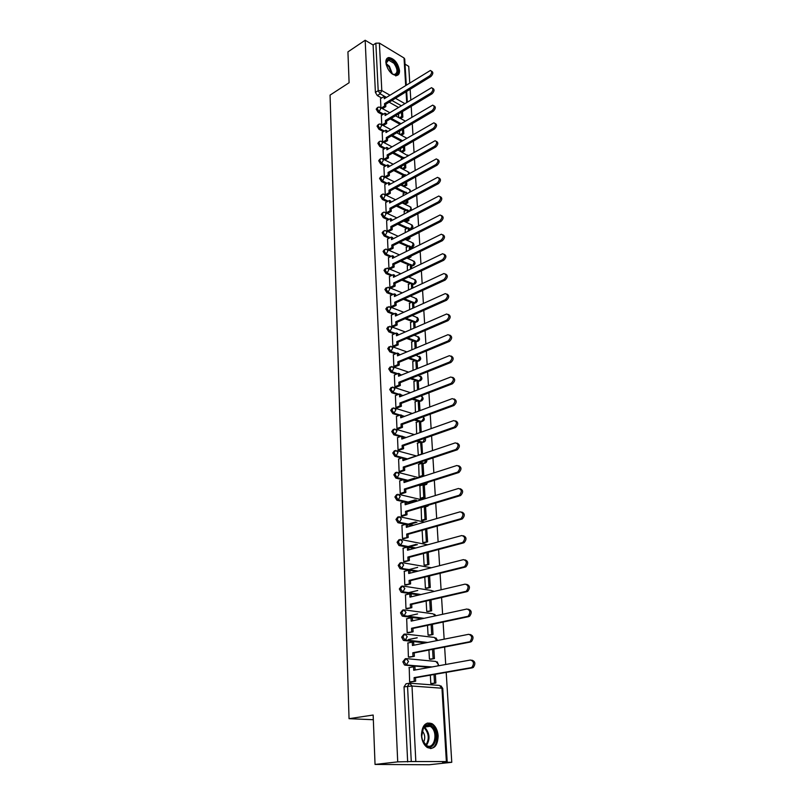<?xml version="1.0" encoding="UTF-8"?>
<svg xmlns="http://www.w3.org/2000/svg" width="805" height="805" viewBox="0 0 805 805"><rect width="100%" height="100%" fill="white"/><g stroke="black" fill="none" stroke-linecap="round" stroke-linejoin="round"><path stroke-width="1.21" d="M405.287 658.732L402.832 661.801L404.482 664.97L406.384 664.95L404.07 661.569L406.072 658.581L408.477 661.348L406.384 664.95L430.846 667.164M403.979 634.179L401.645 637.137L403.345 640.317L405.167 640.267L402.872 636.876L404.865 633.998L407.239 636.664L405.167 640.267L426.69 642.652M402.691 610.009L400.477 612.857L402.218 616.056L403.969 615.956L401.685 612.585L403.667 609.788L406.022 612.374L403.969 615.956L423.239 618.492M401.423 586.221L399.33 588.958L401.111 592.168L402.792 592.027L400.528 588.666L402.49 585.96L404.835 588.455L402.792 592.027L420.28 594.684M400.196 562.796L398.193 565.422L400.025 568.652L401.635 568.471L399.381 565.11L401.343 562.494L403.657 564.909L401.635 568.471L417.684 571.228M398.998 539.712L397.076 542.248L398.948 545.488L400.488 545.277L398.254 541.926L400.196 539.38L402.49 541.725L400.488 545.277L415.35 548.114M397.841 516.961L395.98 519.426L397.901 522.676L399.361 522.425L397.147 519.084L399.079 516.629L401.353 518.893L399.361 522.425L413.227 525.343M396.704 494.552L394.893 496.957L396.865 500.217L398.254 499.925L396.05 496.584L397.972 494.21L400.226 496.403L398.254 499.925L411.254 502.904M395.577 472.475L393.826 474.809L395.839 478.079L397.167 477.757L394.973 474.427L396.885 472.133L399.119 474.246L397.167 477.757L409.433 480.796M394.48 450.73L392.78 452.994L394.832 456.284L396.09 455.922L393.917 452.601L395.819 450.377L398.032 452.42L396.09 455.922L402.671 457.673M393.393 429.307L391.743 431.5L393.846 434.801L395.024 434.408L392.87 431.098L394.762 428.944L396.956 430.927L395.024 434.408L401.383 436.209M392.327 408.185L390.717 410.329L392.86 413.629L393.987 413.207L391.844 409.896L393.746 407.813L395.899 409.735L393.987 413.207L400.135 415.058M391.27 387.376L389.711 389.459L391.844 392.749L392.951 392.307L390.827 389.016L392.78 386.974L394.853 388.855L392.951 392.307L398.918 394.209M390.244 366.869L388.724 368.881L390.838 372.172L391.944 371.719L389.831 368.428L391.824 366.436L393.826 368.267L391.944 371.719L397.73 373.661M389.218 346.643L387.748 348.605L389.841 351.886L390.938 351.423L388.845 348.142L390.888 346.19L392.81 347.981L390.938 351.423L396.573 353.405M388.221 326.709L386.782 328.621L388.865 331.891L389.952 331.408L387.869 328.138L389.962 326.236L391.814 327.987L389.952 331.408L395.446 333.431M387.235 307.057L385.837 308.919L387.899 312.179L388.986 311.686L386.913 308.416L389.046 306.554L390.827 308.275L388.986 311.686L394.349 313.749M386.259 287.677L384.901 289.488L386.953 292.738L388.02 292.235L385.967 288.975L388.151 287.154L389.851 288.834L388.02 292.235L393.273 294.328M385.303 268.568L383.975 270.329L386.018 273.569L387.084 273.046L385.031 269.806L387.255 268.025L388.896 269.665L387.084 273.046L392.216 275.189M384.367 249.721L383.059 251.432L385.092 254.662L386.148 254.128L384.116 250.898L385.454 249.198L386.38 249.158L387.95 250.758L386.148 254.128L391.18 256.302M383.432 231.136L382.164 232.796L384.176 236.016L385.233 235.473L383.21 232.253L384.488 230.592L385.515 230.552L387.014 232.112L385.233 235.473L390.163 237.676M382.506 212.792L381.278 214.412L383.281 217.622L384.317 217.068L382.315 213.858L383.542 212.238L384.659 212.198L386.098 213.728L384.317 217.068L389.157 219.312M381.64 194.669L380.403 196.279L382.395 199.479L383.432 198.916L381.439 195.716L382.606 194.136L383.804 194.096L385.193 195.585L383.432 198.916L388.181 201.19M380.765 176.798L379.547 178.388L381.52 181.578L382.546 181.014L380.564 177.814L381.691 176.275L382.969 176.235L384.297 177.684L382.546 181.014L387.215 183.309M379.9 159.159L378.692 160.738L380.654 163.918L381.671 163.335L379.708 160.145L380.775 158.655L382.144 158.615L383.411 160.024L381.671 163.335L386.269 165.659M379.044 141.761L377.857 143.32L379.809 146.49L380.815 145.906L378.863 142.727L379.88 141.267L381.329 141.217L382.546 142.606L380.815 145.906L385.333 148.251M378.199 124.594L377.032 126.123L378.964 129.293L379.97 128.699L378.028 125.52L379.004 124.111L380.524 124.061L381.681 125.409L379.97 128.699L384.418 131.074M377.374 107.639L376.207 109.168L378.139 112.318L379.135 111.714L377.203 108.554L378.139 107.176L379.719 107.125L380.835 108.444L379.135 111.714L383.512 114.119M399.511 70.558C397.982 63.052 394.46 58.705 388.956 57.537C386.823 57.809 385.786 59.459 385.857 62.478C387.366 69.975 390.858 74.332 396.342 75.559C398.545 75.298 399.602 73.637 399.511 70.558M438.162 735.881C437.648 730.195 435.636 726.14 432.134 723.735C425.583 721.471 422.021 725.345 421.438 735.357C421.921 741.013 423.883 745.068 427.344 747.533C434.046 749.878 437.648 746.004 438.162 735.881M375.039 764.438L373.158 715.031L349.048 718.684L330.07 95.101L349.098 82.734L347.931 51.882L365.178 40.25L397.72 761.872L375.039 764.438L429.206 764.75L451.766 762.305L446.201 672.386M445.708 664.487L444.632 647.019M444.149 639.18L443.092 622.054M442.609 614.285L441.573 597.491M441.09 589.793L440.073 573.311M439.6 565.673L438.604 549.513M438.131 541.936L437.155 526.078M436.692 518.571L435.726 503.014M435.274 495.568L434.328 480.293M433.865 472.907L432.939 457.924M432.486 450.599L431.581 435.887M431.128 428.622L430.232 414.183M429.79 406.978L428.914 392.8M428.471 385.655L427.616 371.739M427.173 364.645L426.328 350.98M425.895 343.936L425.06 330.523M424.627 323.54L423.812 310.358M423.39 303.425L422.585 290.484M422.162 283.601L421.377 270.893M420.955 264.07L420.18 251.573M419.767 244.801L419.002 232.534M418.59 225.813L417.845 213.758M417.433 207.076L416.698 195.233M416.286 188.612L415.571 176.969M415.159 170.388L414.454 158.947M414.052 152.417L413.357 141.177M412.955 134.697L412.271 123.648M411.878 117.208L411.204 106.341M410.812 99.951L410.148 89.275M409.755 82.925L408.729 66.372L405.026 64.148M451.766 762.305L442.559 762.234L446.373 761.57L411.264 761.54L407.551 686.263L409.564 683.183L411.999 686.031L415.813 761.299M397.72 761.872L411.264 761.54M398.495 107.427L389.147 102.195M381.64 97.989L377.314 95.574L380.101 93.823L378.189 90.673L375.844 43.198L379.397 43.098L404.03 57.99L404.714 58.996L406.294 85.078M375.844 43.198L373.118 45.01L365.178 40.25M381.339 115.437L381.761 124.725M382.194 132.392L382.617 141.901M401.282 159.018L401.101 159.752M383.049 149.579L383.492 159.299M402.269 176.225L402.118 177.593M383.925 166.987L384.367 176.929M403.255 193.663L403.144 195.685M384.81 184.637L385.263 194.8M404.261 211.323L404.18 214.019M385.706 202.518L386.169 212.912M405.277 229.234L405.237 232.615M386.621 220.651L387.084 231.186M406.314 247.377L406.304 251.472M387.537 239.025L388.01 249.711M407.36 265.761L407.39 270.581M388.473 257.65L388.956 268.478L390.365 268.85M408.427 284.396L408.487 289.971M389.419 276.528L389.902 287.516L391.331 287.878M409.504 303.294L409.604 309.633M390.385 295.676L390.868 306.816L392.307 307.158M410.59 322.453L410.741 329.587M391.361 315.097L391.844 326.397L393.293 326.719M411.697 341.884L411.888 349.823M392.347 334.789L392.84 346.251L394.299 346.563M412.824 361.576L413.046 370.35M393.353 354.764L393.846 366.386L395.315 366.678M413.961 381.55L414.233 391.18M394.37 375.019L394.873 386.813L396.342 387.094M415.118 401.806L415.43 412.321M395.406 395.577L395.909 407.541L397.388 407.793M416.296 422.363L416.648 433.774M396.452 416.427L396.966 428.572L398.455 428.803M417.483 443.203L418.318 455.409M397.519 437.588L398.032 449.904L399.532 450.126M418.691 464.354L419.083 476.61L420.542 476.922M398.606 459.061L399.109 471.559L400.628 471.76M419.918 485.807L420.311 498.255L421.78 498.537M399.703 480.857L400.216 493.546L401.735 493.717M421.166 507.583L421.548 520.221L423.038 520.473M400.82 502.974L401.323 515.854L402.862 516.005M401.957 525.423L402.46 538.505L403.999 538.636M422.122 530.324L422.816 542.51L424.316 542.741M403.104 548.215L403.607 561.498L405.167 561.608M402.46 568.018L401.212 568.34L418.258 571.087M423.44 553.528L424.104 565.14L425.603 565.331M404.281 571.359L404.784 584.853L406.344 584.933M424.778 577.094L425.402 588.113L426.922 588.274M405.478 594.865L405.962 608.56L407.541 608.63M426.137 601.033L426.731 611.428L428.25 611.569M406.696 618.733L407.169 632.65L408.759 632.69M427.515 625.344L428.069 635.115L429.598 635.215M417.242 637.812L408.507 639.593M407.944 642.974L408.397 657.111L409.997 657.132M428.914 650.048L429.437 659.154L430.977 659.235M409.212 667.607L409.634 681.966L411.244 681.956M429.618 667.385L405.156 665.182M425.463 642.903L403.949 640.508M422.031 618.763L402.762 616.228M419.083 594.965L401.594 592.319M416.497 571.53L400.447 568.783M414.173 548.436L408.719 547.39M407.189 547.098L399.31 545.599M412.049 525.675L407.531 524.729M405.68 524.337L398.193 522.767M426.861 506.325L424.185 506.476M410.097 503.256L406.374 502.411M404.241 501.918L397.096 500.287M425.593 484.68L424.295 485.113L421.377 484.399M408.276 481.169L405.237 480.414M402.862 479.83L396.01 478.14M421.619 463.378L418.811 462.644M406.565 459.393L404.11 458.739M401.534 458.055L394.943 456.314M420.21 442.257L416.447 441.19M404.945 437.94L402.993 437.387M400.246 436.612L393.897 434.811M418.842 421.428L414.243 420.049M403.406 416.799L401.906 416.346M399.008 415.471L392.86 413.629M417.513 400.9L412.18 399.21M401.937 395.959L400.83 395.607M397.801 394.641L391.844 392.749M416.215 380.664L410.238 378.662M400.518 375.412L399.763 375.16M396.624 374.104L390.838 372.172M414.947 360.7L408.407 358.406M395.476 353.868L389.841 351.886M413.71 341.028L406.656 338.432M394.359 333.914L388.865 331.891M412.502 321.618L404.996 318.74M393.273 314.232L387.899 312.179M411.315 302.469L403.406 299.309M392.196 294.831L386.953 292.738M410.148 283.591L401.886 280.16M391.15 275.702L386.018 273.569M409.01 264.966L400.417 261.263M390.123 256.825L385.092 254.662M407.883 246.592L398.998 242.627M389.117 238.22L384.176 236.016M406.787 228.459L397.64 224.243M388.121 219.856L383.281 217.622M405.7 210.568L396.312 206.1M387.145 201.743L382.395 199.479M404.633 192.918L395.034 188.209M386.189 183.872L381.52 181.578M403.587 175.49L393.786 170.549M385.253 166.243L380.654 163.918M402.56 158.293L392.578 153.121M384.327 148.834L379.809 146.49M401.534 141.318L391.401 135.924M383.422 131.668L378.964 129.293M399.984 124.262L390.264 118.949M382.526 114.723L378.139 112.318M373.339 719.72L349.048 718.684M380.503 98.703L380.916 107.779M430.343 675.154L430.816 683.576L432.376 683.616M398.505 113.988L398.717 117.6M423.068 463.771L424.366 463.338M424.265 441.915L423.158 442.287M423.48 419.395L420.633 421.951L421.961 421.538M421.87 400.699L420.784 401.081M418.258 381.349L419.626 380.916M419.536 360.64L418.479 361.032M415.954 341.853L417.352 341.431M417.262 321.688L416.235 322.091M416.145 302.62L415.128 303.022M408.558 276.98L413.8 279.184L415.45 280.814L413.659 284.115L412.623 284.598L414.042 284.215L412.563 283.662M406.877 258.093L412.754 260.659L414.344 262.249L412.563 265.539L411.536 266.032L412.965 265.66L411.476 265.066M412.885 246.934L411.898 247.366M409.886 229.807L410.842 229.314M407.662 761.953L404.04 686.856L406.062 683.777L408.88 683.294M373.118 45.01L375.402 92.424L377.314 95.574M399.481 131.175L399.662 134.355M400.467 148.583L400.628 151.33M401.474 166.233L401.604 168.527M402.49 184.124L402.591 185.955M403.516 202.266L403.587 203.615M404.563 220.651L404.603 221.506M431.47 71.102L431.571 71.172C433.452 72.289 433.201 74.09 430.816 76.566L429.649 75.861C432.044 73.386 432.295 71.585 430.403 70.458L384.267 98.733L384.146 96.429L385.313 97.093L385.364 98.049M381.329 108.011L384.639 105.978L385.816 106.622L385.696 104.318L384.518 103.664L429.649 75.861M384.639 105.978L384.518 103.664M380.463 98.723L384.146 96.429M399.3 117.922L401.705 116.484L402.842 117.117L402.52 111.563M402.842 117.117L400.447 118.556M401.705 116.484L401.464 112.207M385.696 104.318L430.816 76.566M385.816 106.622L382.496 108.655M386.279 65.004L386.058 63.172C386.943 58.111 389.801 57.96 394.621 62.72C400.498 69.552 397.6 78.689 391.21 73.154M392.568 74.09L394.48 74.493C397.962 72.973 397.801 69.25 393.987 63.323L388.563 60.073L386.068 63.343M395.738 75.942C399.934 73.949 399.683 69.331 395.003 62.096C392.699 59.359 390.455 58.01 388.272 58.051L387.014 58.413M432.003 726.261C440.506 733.124 434.207 753.118 425.835 745.339C423.531 743.206 422.152 740.167 421.709 736.223L423.5 727.499C425.976 724.178 428.813 723.776 432.003 726.261M422.726 740.63L426.358 745.35C434.006 750.622 438.574 732.922 431.208 727.036L430.202 726.301C427.546 724.872 425.251 725.496 423.329 728.183L421.75 732.6M423.541 742.311C425.493 738.145 425.03 734.301 422.152 730.779M430.383 748.549C438.162 748.157 439.611 730.548 432.456 724.872L427.264 723.051M432.688 88.329L432.738 88.359C434.69 89.486 434.459 91.297 432.033 93.813L430.856 93.118C433.281 90.603 433.523 88.791 431.561 87.665L385.132 115.538L385.011 113.203L386.189 113.847L386.239 114.863M382.113 124.916L385.504 122.873L386.692 123.507L386.571 121.173L385.394 120.529L430.856 93.118M385.504 122.873L385.394 120.529M381.298 115.467L385.011 113.203M400.196 134.636L402.671 133.187L403.818 133.801L403.526 128.79M403.818 133.801L401.333 135.25M402.671 133.187L402.46 129.424M386.571 121.173L432.033 93.813M386.692 123.507L383.291 125.55M433.915 105.787C435.948 106.914 435.726 108.745 433.261 111.291L432.074 110.617C434.549 108.061 434.77 106.23 432.728 105.113L386.008 132.553L385.887 130.199L387.074 130.833L387.125 131.899M382.898 142.042L386.39 139.99L387.577 140.613L387.457 138.249L386.269 137.615L432.074 110.617M386.39 139.99L386.269 137.615M382.144 132.423L385.887 130.199M401.081 151.571L403.657 150.102L404.804 150.706L404.543 146.238M404.804 150.706L402.238 152.175M403.657 150.102L403.466 146.862M387.457 138.249L433.261 111.291M387.577 140.613L384.086 142.666M435.143 123.457C437.216 124.604 436.994 126.466 434.499 129.021L433.311 128.357C435.827 125.761 436.028 123.91 433.915 122.793L386.893 149.811L386.772 147.416L387.96 148.04L388.02 149.156M383.693 159.4L387.286 157.337L388.483 157.951L388.352 155.546L387.165 154.932L433.311 128.357M387.286 157.337L387.165 154.932M382.999 149.609L386.772 147.416M401.987 168.728L404.643 167.239L405.811 167.832L405.579 163.928M405.811 167.832L403.144 169.312M404.12 158.052L404.08 157.438L404.663 157.74M404.643 167.239L404.492 164.542M401.071 159.138L404.08 157.438M388.352 155.546L434.499 129.021M388.483 157.951L384.891 160.014M436.38 141.368C438.494 142.545 438.292 144.427 435.767 146.993L434.569 146.339C437.125 143.703 437.306 141.831 435.113 140.714L387.799 167.289L387.668 164.864L388.865 165.468L388.926 166.645M384.498 176.989L388.191 174.927L389.389 175.52L389.268 173.085L388.06 172.481L434.569 146.339M388.191 174.927L388.06 172.481M383.874 167.017L387.668 164.864M402.903 186.106L405.65 184.607L406.817 185.18L406.626 181.86M406.243 175.319L405.076 174.665L405.146 175.923M406.817 185.18L404.06 186.68M405.65 184.607L405.529 182.463M402.047 176.345L405.076 174.665M389.268 173.085L435.767 146.993M389.389 175.52L385.696 177.583M437.648 159.531C439.802 160.738 439.6 162.63 437.045 165.216L435.847 164.582C438.443 161.896 438.604 160.004 436.33 158.897L388.714 184.999L388.584 182.544L389.791 183.138L389.851 184.375M385.303 194.82L389.107 192.737L390.314 193.331L390.194 190.855L388.986 190.272L435.847 164.582M389.107 192.737L388.986 190.272M384.76 184.667L388.584 182.544M403.818 203.715L406.676 202.196L407.843 202.759L407.682 200.043M407.3 193.452L406.092 192.133L406.203 194.035M407.843 202.759L404.985 204.279M406.676 202.196L406.585 200.626M403.033 193.784L406.092 192.133M390.194 190.855L437.045 165.216M390.314 193.331L386.521 195.394M438.916 177.945C441.12 179.183 440.929 181.095 438.343 183.691L437.135 183.067C439.772 180.34 439.912 178.428 437.558 177.331L389.63 202.961L389.509 200.465L390.717 201.049L390.787 202.337M386.169 212.862L390.043 210.799L391.25 211.373L391.129 208.867L389.912 208.294L437.135 183.067M390.043 210.799L389.912 208.294M385.655 202.548L389.509 200.465M404.744 221.566L407.702 220.027L408.88 220.58L408.759 218.467M408.316 210.779L409.383 211.292L408.377 211.826L408.286 210.387L407.119 209.823L407.26 212.409M408.88 220.58L405.921 222.11M407.702 220.027L407.652 219.041M404.04 211.443L407.119 209.823M391.129 208.867L438.343 183.691M391.25 211.373L387.336 213.456M440.214 196.621C442.458 197.889 442.277 199.821 439.661 202.427L438.443 201.824C441.13 199.046 441.251 197.114 438.795 196.028L390.576 221.154L390.445 218.638L391.663 219.202L391.733 220.55M387.084 231.126L390.978 229.113L392.206 229.667L392.075 227.131L390.848 226.567L438.443 201.824M390.978 229.113L390.848 226.567M386.561 220.681L390.445 218.638M405.75 239.608L408.749 238.099L409.936 238.632L409.846 237.153M409.463 230.461L409.332 228.308L408.155 227.755L408.346 231.035M409.936 238.632L406.938 240.142M405.056 229.345L408.155 227.755M392.075 227.131L439.661 202.427M392.206 229.667L388.241 231.709M441.522 215.559C443.817 216.857 443.636 218.819 440.999 221.435L439.772 220.852C442.498 218.014 442.599 216.062 440.053 214.985L391.522 239.608L391.391 237.052L392.619 237.596L392.689 239.015M388.01 249.651L391.934 247.668L393.172 248.212L393.031 245.636L391.804 245.092L439.772 220.852M391.934 247.668L391.804 245.092M387.477 239.055L391.391 237.052M410.077 256.523L411.003 256.936L410.952 256.101M410.56 249.359L410.389 246.461L409.202 245.928L409.433 249.922M411.003 256.936L407.974 258.415M406.082 247.487L409.202 245.928M393.031 245.636L440.999 221.435M393.172 248.212L389.177 250.214M442.841 234.768C445.195 236.096 445.024 238.079 442.348 240.715L441.12 240.142C443.897 237.254 443.968 235.281 441.331 234.215L392.488 258.314L392.357 255.718L393.585 256.252L393.665 257.731M388.946 268.417L392.91 266.485L394.148 267.008L394.007 264.402L392.77 263.879L441.12 240.142M392.91 266.485L392.77 263.879M388.413 257.68L392.357 255.718M411.677 268.528L411.466 264.865L410.268 264.352L410.55 269.071M412.09 275.481L409.031 276.93M407.129 265.881L410.268 264.352M394.007 264.402L442.348 240.715M394.148 267.008L390.123 268.971M444.189 254.249C446.594 255.608 446.433 257.62 443.726 260.267L442.488 259.713C445.306 256.775 445.356 254.782 442.619 253.726L393.464 277.272L393.333 274.646L394.571 275.169L394.651 276.709M389.902 287.455L393.887 285.564L395.134 286.077L395.003 283.43L393.756 282.917L442.488 259.713M393.887 285.564L393.756 282.917M389.358 276.568L393.333 274.646M412.814 287.959L412.552 283.521L411.355 283.028L411.667 288.492M408.185 284.517L411.355 283.028M395.003 283.43L443.726 260.267M395.134 286.077L391.079 287.989M445.547 274.022C448.003 275.411 447.862 277.443 445.115 280.11L443.877 279.577C446.745 276.578 446.755 274.565 443.937 273.529L394.45 296.512L394.319 293.845L395.567 294.338L395.647 295.948M390.868 306.755L394.883 304.914L396.141 305.407L396 302.72L394.752 302.227L443.877 279.577M394.883 304.914L394.752 302.227M390.314 295.717L394.319 293.845M413.961 307.671L413.659 302.439L412.452 301.956L412.814 308.194M409.252 303.415L412.452 301.956M396 302.72L445.115 280.11M396.141 305.407L392.045 307.279M446.926 294.077C449.442 295.495 449.311 297.548 446.534 300.245L445.286 299.722C448.194 296.673 448.184 294.63 445.256 293.614L395.456 316.013L395.315 313.306L396.573 313.789L396.664 315.469M391.844 326.337L395.899 324.536L397.157 325.009L397.016 322.292L395.758 321.809L445.286 299.722M395.899 324.536L395.758 321.809M391.28 315.127L395.315 313.306M415.128 327.675L414.776 321.618L413.559 321.145L413.971 328.178M410.339 322.564L413.559 321.145M397.016 322.292L446.534 300.245M397.157 325.009L393.031 326.84M448.315 314.433C450.901 315.882 450.79 317.955 447.972 320.672L446.705 320.169C449.663 317.059 449.633 315.007 446.604 314L396.483 335.786L396.332 333.049L397.6 333.512L397.69 335.262M392.84 346.18L396.925 344.439L398.193 344.892L398.052 342.135L396.785 341.672L446.705 320.169M396.925 344.439L396.785 341.672M392.266 334.82L396.332 333.049M416.316 347.961L415.913 341.058L414.686 340.606L415.139 348.454M411.446 341.984L414.686 340.606M398.052 342.135L447.972 320.672M398.193 344.892L394.027 346.673M449.733 335.091C452.38 336.56 452.279 338.674 449.432 341.411L448.164 340.928C451.162 337.748 451.102 335.675 447.972 334.689L397.509 355.85L397.368 353.073L398.636 353.516L398.737 355.337M393.846 366.325L397.962 364.625L399.24 365.057L399.099 362.26L397.821 361.827L448.164 340.928M397.962 364.625L397.821 361.827M393.273 354.794L397.368 353.073M417.513 368.549L417.06 360.771L415.833 360.338L416.336 369.022M412.563 361.687L415.833 360.338M399.099 362.26L449.432 341.411M399.24 365.057L395.034 366.788M451.162 356.052C453.889 357.551 453.799 359.684 450.901 362.451L449.633 361.988C452.682 358.748 452.581 356.655 449.351 355.689L398.555 376.207L398.415 373.379L399.693 373.812L399.793 375.704M394.873 386.752L399.018 385.102L400.306 385.525L400.155 382.687L398.867 382.264L449.633 361.988M399.018 385.102L398.867 382.264M394.279 375.06L398.415 373.379M418.731 389.439L418.228 380.765L416.99 380.352L417.543 389.892M413.69 381.661L416.99 380.352M400.155 382.687L450.901 362.451M400.306 385.525L396.06 387.205M452.621 377.334C455.409 378.863 455.338 381.017 452.41 383.814L451.122 383.371C454.221 380.071 454.09 377.948 450.76 377.002L399.622 396.855L399.471 393.987L400.769 394.4L400.87 396.372M395.909 407.471L400.085 405.881L401.383 406.273L401.232 403.396L399.944 402.993L451.122 383.371M400.085 405.881L399.944 402.993M395.315 395.617L399.471 393.987M419.969 410.631L419.415 401.051L418.167 400.649L418.771 411.083M414.837 401.916L418.167 400.649M401.232 403.396L452.41 383.814M401.383 406.273L397.107 407.904M454.09 398.938C456.948 400.467 456.908 402.651 453.96 405.489L452.672 405.066C455.771 401.695 455.62 399.552 452.189 398.646L400.699 417.805L400.558 414.897L401.846 415.289L401.957 417.332M396.956 428.502L401.172 426.962L402.48 427.344L402.329 424.416L401.021 424.034L452.641 405.086L453.96 405.489M401.172 426.962L401.021 424.034M396.352 416.467L400.558 414.897M421.226 432.144L420.613 421.619L419.355 421.246L420.019 432.577M416.004 422.464L419.355 421.246M402.329 424.416L453.929 405.499M402.48 427.344L398.153 428.914M455.58 420.874C458.498 422.363 458.498 424.567 455.59 427.475L454.292 427.083C457.341 423.672 457.149 421.508 453.718 420.592L401.796 439.057L401.645 436.109L402.953 436.481L403.064 438.614M398.022 449.834L402.279 448.355L403.587 448.717L403.436 445.749L402.128 445.386L454.181 427.123M402.279 448.355L402.128 445.386M397.418 437.628L401.645 436.109M422.504 453.99L421.83 442.488L420.572 442.126L421.639 454.282M407.34 458.91L413.881 456.687M417.946 455.308L421.267 454.181M417.191 443.303L420.572 442.126M403.436 445.749L455.479 427.515M403.587 448.717L399.23 450.237M457.089 443.142C460.058 444.601 460.118 446.815 457.25 449.804L455.942 449.432C458.931 445.99 458.709 443.807 455.278 442.871L402.913 460.631L402.752 457.643L404.07 457.995L404.18 460.198M399.109 471.489L403.396 470.07L404.714 470.402L404.553 467.393L403.245 467.061L455.741 449.502M403.396 470.07L403.245 467.061M398.485 459.102L402.752 457.643M423.772 475.876L423.068 463.66L421.8 463.318L422.504 475.554L423.772 475.876L420.431 476.952M415.833 478.442L408.92 480.666M407.652 480.354L414.555 478.12M419.153 476.63L422.504 475.554M418.389 464.455L421.8 463.318M404.553 467.393L457.049 449.874M404.714 470.402L400.306 471.861M458.629 465.763C461.647 467.172 461.758 469.416 458.931 472.475L457.622 472.122C460.541 468.661 460.289 466.457 456.858 465.501L404.04 482.527L403.879 479.498L405.207 479.82L405.318 482.115M400.206 493.475L404.533 492.107L405.861 492.419L405.7 489.37L404.372 489.048L457.331 472.233M404.533 492.107L404.372 489.048M399.582 480.887L403.879 479.498M425.04 497.54L424.316 485.143L423.038 484.821L423.762 497.238L425.04 497.54L421.659 498.577M416.447 500.167L409.121 502.411M407.843 502.119L415.159 499.875M420.371 498.275L423.762 497.238M419.606 485.908L423.038 484.821M405.7 489.37L458.649 472.585M405.861 492.419L401.403 493.827M460.178 488.726C463.267 490.104 463.418 492.368 460.641 495.498L459.313 495.176C462.171 491.684 461.889 489.45 458.458 488.484L405.187 504.755L405.026 501.676L406.354 501.978L406.475 504.363M401.323 515.784L405.68 514.476L407.018 514.767L406.857 511.668L405.519 511.376L458.941 495.327M405.68 514.476L405.519 511.376M400.689 503.014L405.026 501.676M426.328 519.517L425.593 506.939L424.305 506.647L425.03 519.235L426.328 519.517L422.897 520.513M416.98 522.234L409.182 524.488M407.883 524.216L415.682 521.952M421.609 520.231L425.03 519.235M420.844 507.683L424.305 506.647M406.857 511.668L460.269 495.649M407.018 514.767L402.52 516.106M461.758 512.061C464.898 513.399 465.099 515.673 462.372 518.893L461.044 518.591C463.831 515.079 463.519 512.825 460.088 511.829L406.344 527.325L406.183 524.196L407.521 524.478L407.652 526.943M402.46 538.424L408.195 537.458L408.034 534.309L406.696 534.047L460.581 518.782M406.857 537.197L406.696 534.047M401.806 525.464L406.183 524.196M422.867 542.52L427.626 541.835L426.72 529.026M427.626 541.835L424.165 542.781M417.403 544.623L409.041 546.907M426.328 541.574L425.614 529.338M407.743 546.655L416.105 544.371M408.034 534.309L461.909 519.084M408.195 537.458L403.647 538.736M463.348 535.768C466.558 537.056 466.82 539.35 464.133 542.661L462.795 542.389C465.521 538.837 465.169 536.563 461.748 535.546L407.521 550.238L407.36 547.058L408.709 547.309L408.839 549.875M403.607 561.427L409.393 560.501L409.232 557.302L407.873 557.06L462.241 542.61M408.044 560.26L407.873 557.06M402.953 548.265L407.36 547.058M424.134 565.15L428.944 564.476L428.23 552.26M428.944 564.476L425.443 565.382M417.674 567.364L408.658 569.678M427.636 564.245L426.962 552.592M407.34 569.457L407.914 569.306M409.232 557.302L463.579 542.882M409.393 560.501L404.794 561.709M464.978 559.857C468.238 561.095 468.55 563.409 465.924 566.801L464.576 566.559C467.232 562.987 466.85 560.683 463.428 559.636L408.719 573.492L408.558 570.272L409.916 570.504L410.057 573.16M404.774 584.772L410.61 583.897L410.439 580.647L409.081 580.425L463.932 566.821M409.252 583.675L409.081 580.425M404.11 571.409L408.558 570.272M425.412 588.113L430.283 587.469L429.608 575.897M430.283 587.469L426.731 588.324M417.755 590.467L407.934 592.812M428.974 587.258L428.33 576.219M406.616 592.611L407.32 592.44M410.439 580.647L465.28 567.072M410.61 583.897L405.951 585.034M466.618 584.329C469.939 585.517 470.311 587.861 467.735 591.343L466.377 591.122C468.973 587.529 468.56 585.195 465.139 584.128L409.936 597.119L409.775 593.849L411.134 594.05L411.285 596.807M405.962 608.489L411.848 607.654L411.677 604.354L410.298 604.163L465.652 591.423M410.47 607.463L410.298 604.163M405.287 594.915L409.775 593.849M426.731 611.428L431.651 610.814L431.017 599.916M431.651 610.814L428.039 611.609M417.574 613.933L407.33 616.197M430.323 610.633L429.719 600.208M411.677 604.354L467.011 591.645M411.848 607.654L407.129 608.721M468.289 609.204C471.67 610.341 472.102 612.706 469.577 616.278L468.208 616.097C470.744 612.464 470.301 610.11 466.88 609.013L411.174 621.118L411.003 617.787L412.381 617.968L412.532 620.826M407.169 632.569L413.096 631.784L412.925 628.433L411.546 628.262L467.393 616.429M411.717 631.613L411.546 628.262M406.475 618.783L411.003 617.787M428.069 635.095L433.03 634.521L432.436 624.308M433.03 634.521L429.367 635.266M417 637.781L408.507 639.522M431.701 634.36L431.138 624.579M412.925 628.433L468.762 616.62M413.096 631.784L408.316 632.78M470.019 634.481C473.441 635.608 473.914 637.983 471.448 641.635L470.07 641.474C472.535 637.822 472.062 635.437 468.641 634.31L412.432 645.489L412.261 642.108L413.639 642.259L413.8 645.218M408.387 657.031L414.374 656.296L414.193 652.895L412.804 652.754L469.174 641.857M412.985 656.156L412.804 652.754M407.692 643.024L412.261 642.108M429.437 659.134L434.438 658.591L433.885 649.092M434.438 658.591L430.705 659.285M433.1 658.46L432.567 649.343M414.193 652.895L470.553 642.008M414.374 656.296L409.514 657.222M471.821 660.17C475.242 661.318 475.745 663.733 473.34 667.405L472.364 667.828L470.975 667.697L471.951 667.275C474.356 663.602 473.853 661.187 470.442 660.03L413.71 670.253L413.529 666.812L414.927 666.942L415.088 670.002M409.634 681.885L415.662 681.201L415.491 677.74L414.092 677.629L470.975 667.697M414.263 681.09L414.092 677.629M408.92 667.657L413.529 666.812M430.816 683.546L435.867 683.032L435.354 674.278M435.867 683.032L432.054 683.676M434.509 682.932L434.026 674.51M415.491 677.74L472.364 667.828M415.662 681.201L410.711 682.046M410.339 683.244L439.5 685.427L441.955 688.215L411.999 686.031L404.04 686.856M446.373 761.57L441.955 688.215L442.75 688.416L440.919 685.85M401.272 105.737L391.924 100.484M386.43 97.385L380.101 93.823L381.801 90.563L389.972 95.191M395.466 98.301L404.814 103.593M406.706 102.446L406.062 91.79M405.68 85.451L404.03 57.99M379.397 43.098L381.801 90.563L378.189 90.673L375.402 92.424M406.958 658.671L435.817 661.438L438.232 664.135L437.98 665.876M405.851 634.109L434.408 637.439L436.803 640.649M404.764 609.938L433.02 613.802L435.344 615.865M403.687 586.141L431.651 590.528L433.613 591.544M402.631 562.715L431.44 567.746M401.574 539.652L427.686 544.774M400.528 516.941L424.497 522.093M425.553 506.788L426.71 506.436L425.342 506.124M399.501 494.562L421.619 499.734M424.295 485.113L425.443 484.751L422.524 484.036M398.475 472.525L419.002 477.707M423.068 463.75L424.185 463.378L419.948 462.261M407.702 459.011L404.07 458.045M397.459 450.82L416.598 455.992M424.748 438.282L422.947 442.317L417.574 440.798M406.082 437.538L402.963 436.652M396.463 429.427L414.374 434.589M420.633 421.961L421.74 421.558L415.36 419.636M404.533 416.376L401.866 415.571M421.085 395.798L422.394 397.71L420.532 401.081L413.297 398.787M403.043 395.527L400.789 394.802M418.258 381.329L419.345 380.906L411.345 378.219M401.625 374.969L399.723 374.325M416.155 355.196L420.019 357.651L418.177 361.002L409.504 357.953M400.256 354.703L398.676 354.14M415.954 341.833L417.02 341.38L407.743 337.969M398.938 334.719L397.64 334.236M412.16 315.55L415.913 316.999L417.704 318.7L415.883 322.03L406.072 318.257M397.66 315.017L396.624 314.614M410.319 296.129L414.847 297.961L416.567 299.631L414.766 302.942L413.659 302.499M412.381 301.986L404.482 298.816M396.422 295.596L395.617 295.274M411.204 283.088L402.943 279.657M395.215 276.437L394.621 276.185M410.057 264.453L401.474 260.75M405.267 239.467L411.737 242.386L413.257 243.935L411.496 247.216L410.409 246.733M408.93 246.068L400.045 242.104M403.718 221.083L410.721 224.354L412.18 225.863L410.429 229.133L409.353 228.64M407.823 227.926L398.676 223.699M406.726 210.025L397.348 205.557M405.66 192.365L396.06 187.645M404.603 174.937L394.802 169.976M403.567 157.73L393.585 152.537M402.53 140.734L392.407 135.331M400.981 123.668L391.25 118.345M405.328 121.092L395.476 115.809M413.951 265.248L412.975 265.66C415.33 264.543 415.662 263.024 413.951 261.102M415.038 283.803L414.012 284.215C416.437 283.108 416.779 281.579 415.038 279.627M418.389 341.028L417.02 341.38L418.852 338.04L416.99 336.309L414.102 335.232M420.693 380.534L419.345 380.906L421.196 377.545L418.338 375.432M425.493 462.966L424.185 463.378L426.107 460.208M426.741 484.328L425.443 484.751L427.244 482.537M427.998 506.013L426.71 506.436L428.079 505.309M406.817 138.249L396.744 132.785M408.014 155.838L398.042 149.982M409 173.8L407.763 171.666L399.391 167.4M409.715 192.154L410.077 190.443L408.739 188.994L400.779 185.059M409.383 211.292L411.124 208.032L409.725 206.563L402.228 202.951M423.209 416.769C425.05 419.002 424.557 420.602 421.74 421.558L423.611 418.167L423.148 416.789M386.078 63.515L389.389 66.272L392.417 74M391.794 73.597L388.875 66.684L386.148 64.269M430.202 726.301L424.195 727.086L425.241 727.851C429.83 733.667 430.222 739.513 426.419 745.39M425.865 745.007C429.397 739.292 428.964 733.697 424.587 728.213L423.762 727.589M380.604 107.618L389.811 112.69M410.892 247.86L411.939 247.346C414.243 246.219 414.555 244.72 412.885 242.828M411.919 266.163L412.975 265.66M412.955 284.708L414.012 284.215M414.012 303.515L415.078 303.032C417.564 301.935 417.916 300.396 416.145 298.403M415.068 322.574L416.145 322.111C418.701 321.024 419.073 319.464 417.262 317.442M416.155 341.904L417.232 341.441C419.858 340.364 420.24 338.804 418.389 336.742M417.242 361.505L418.338 361.053C421.025 359.986 421.418 358.406 419.536 356.303M418.348 381.369L419.455 380.936C422.212 379.88 422.625 378.28 420.693 376.146M419.475 401.524L420.592 401.101C423.41 400.055 423.843 398.445 421.87 396.261M393.846 434.801L395.084 434.388L401.433 436.189M394.832 456.284L396.201 455.882L407.833 458.971M395.839 478.079L397.338 477.687L409.624 480.726M396.865 500.217L398.495 499.835L411.536 502.813M397.901 522.676L399.672 522.304L413.589 525.232M398.948 545.488L400.86 545.126L415.813 547.984M400.025 568.652L401.212 568.34M401.111 592.168L403.285 591.836L420.985 594.523M402.218 616.056L404.533 615.734L424.084 618.31M403.345 640.317L405.79 640.005L427.717 642.45M404.482 664.97L432.094 666.942M381.449 124.564L390.908 129.645M408.346 155.657L407.712 154.993M382.305 141.73L392.035 146.832M409.665 173.427L408.719 172.099M383.17 159.128L393.182 164.24M410.792 191.57L409.745 189.437M384.035 176.768L394.359 181.88M411.566 210.155L410.771 206.996M384.921 194.629L395.577 199.761M410.922 229.274C413.166 228.147 413.468 226.648 411.818 224.796M385.816 212.741L396.835 217.873M386.732 231.105L398.123 236.247M387.648 249.711L399.451 254.863M388.584 268.588L400.83 273.74M389.529 287.717L402.259 292.869M390.485 307.118L403.748 312.27M391.451 326.79L405.297 331.952M392.427 346.744L406.917 351.906M393.424 366.979L408.628 372.141M394.43 387.507L410.419 392.659M395.446 408.326L412.311 413.478M417.634 440.778L422.997 442.297C425.362 441.673 426.076 440.295 425.131 438.151M406.133 437.518L402.963 436.622M420.079 462.221L424.305 463.338C426.207 462.935 427.032 461.818 426.771 459.987M422.726 483.976L425.614 484.691L428.129 482.255M425.614 506.043L426.952 506.345L429.045 505.017M433.915 591.484L433.171 590.961M435.958 615.734L434.519 614.235M437.598 640.488L435.877 637.872M438.785 665.735L437.256 661.861M447.178 761.641L442.75 688.416M407.32 102.064L406.676 91.408M386.561 61.361L388.563 60.073M423.329 728.183L423.5 727.499M455.59 427.475L454.292 427.083M457.25 449.804L455.942 449.432M458.931 472.475L457.622 472.122M460.641 495.498L459.313 495.176M462.372 518.893L461.044 518.591M464.133 542.661L462.795 542.389M465.924 566.801L464.576 566.559M467.735 591.343L466.377 591.122M469.577 616.278L468.208 616.097M471.448 641.635L470.07 641.474M473.34 667.405L471.951 667.275"/></g></svg>
